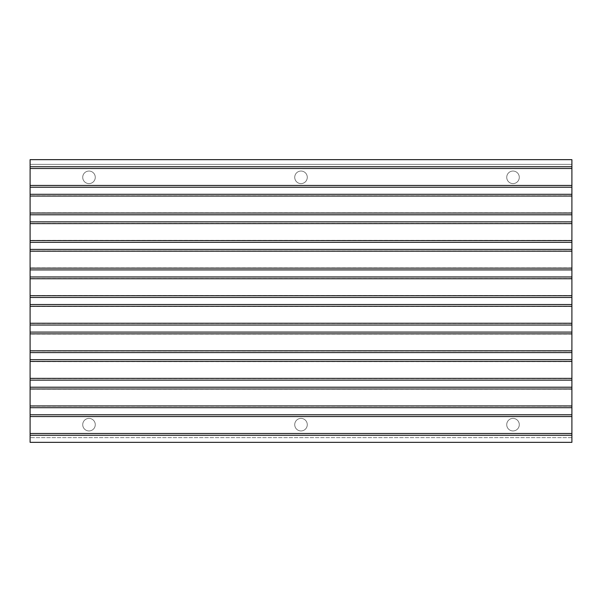 <?xml version="1.0" encoding="UTF-8"?>
<svg xmlns="http://www.w3.org/2000/svg" width="602" height="602" viewBox="0 0 602 602"><rect width="100%" height="100%" fill="white"/><g stroke="black" fill="none" stroke-linecap="round" stroke-linejoin="round"><path stroke-width="0.45" stroke-dasharray="3.01 2.26" d="M30.1 407.712L571.9 407.712L30.1 407.712L571.9 407.712L571.9 442.342L571.9 437.631L571.9 442.342L30.1 442.342L30.1 159.658L30.1 164.369L30.1 159.658L571.9 159.658L30.1 159.658L571.9 159.658L571.9 164.369L30.1 164.369L571.9 164.369L571.9 159.658L571.9 194.288L30.1 194.288M82.722 424.673A6.268 6.268 0 0 1 92.129 419.24A6.268 6.268 0 0 1 92.129 430.106A6.268 6.268 0 0 1 82.722 424.673A6.268 6.268 0 0 1 92.129 419.24A6.268 6.268 0 0 1 92.129 430.106A6.268 6.268 0 0 1 82.722 424.673M294.732 424.673A6.268 6.268 0 0 1 304.138 419.24A6.268 6.268 0 0 1 304.138 430.106A6.268 6.268 0 0 1 294.732 424.673A6.268 6.268 0 0 1 304.138 419.24A6.268 6.268 0 0 1 304.138 430.106A6.268 6.268 0 0 1 294.732 424.673M506.733 424.673A6.268 6.268 0 0 1 516.147 419.24A6.268 6.268 0 0 1 516.147 430.106A6.268 6.268 0 0 1 506.733 424.673A6.268 6.268 0 0 1 516.147 419.24A6.268 6.268 0 0 1 516.147 430.106A6.268 6.268 0 0 1 506.733 424.673M571.9 166.731L30.1 166.731M571.9 187.222L30.1 187.222M571.9 407.712L571.9 214.786L30.1 214.786M571.9 221.852L30.1 221.852M571.9 242.343L30.1 242.343M571.9 249.409L30.1 249.409M571.9 269.907L30.1 269.907M571.9 276.973L30.1 276.973M571.9 297.463L30.1 297.463M571.9 304.537L30.1 304.537M571.9 325.027L30.1 325.027M571.9 332.093L30.1 332.093M571.9 352.591L30.1 352.591M571.9 359.657L30.1 359.657M571.9 380.148L30.1 380.148M571.9 387.214L30.1 387.214M571.9 414.778L30.1 414.778M571.9 435.269L30.1 435.269M571.9 442.342L30.1 442.342L30.1 437.631L30.1 442.342L571.9 442.342M571.9 437.631L30.1 437.631L571.9 437.631M571.9 214.786L571.9 194.288M506.733 177.327A6.268 6.268 0 0 1 516.147 171.894A6.268 6.268 0 0 1 516.147 182.76A6.268 6.268 0 0 1 506.733 177.327A6.268 6.268 0 0 1 516.147 171.894A6.268 6.268 0 0 1 516.147 182.76A6.268 6.268 0 0 1 506.733 177.327M294.732 177.327A6.268 6.268 0 0 1 304.138 171.894A6.268 6.268 0 0 1 304.138 182.76A6.268 6.268 0 0 1 294.732 177.327A6.268 6.268 0 0 1 304.138 171.894A6.268 6.268 0 0 1 304.138 182.76A6.268 6.268 0 0 1 294.732 177.327M82.722 177.327A6.268 6.268 0 0 1 92.129 171.894A6.268 6.268 0 0 1 92.129 182.76A6.268 6.268 0 0 1 82.722 177.327A6.268 6.268 0 0 1 92.129 171.894A6.268 6.268 0 0 1 92.129 182.76A6.268 6.268 0 0 1 82.722 177.327M571.9 406.162L30.1 406.162M571.9 389.201L30.1 389.201M571.9 378.598L30.1 378.598M571.9 361.636L30.1 361.636M571.9 351.034L30.1 351.034M571.9 334.08L30.1 334.08M571.9 323.477L30.1 323.477M571.9 306.516L30.1 306.516M571.9 295.484L30.1 295.484M571.9 278.523L30.1 278.523M571.9 267.92L30.1 267.92M571.9 250.966L30.1 250.966M571.9 240.364L30.1 240.364M571.9 223.402L30.1 223.402M571.9 212.799L30.1 212.799M571.9 195.838L30.1 195.838"/><path stroke-width="0.9" d="M30.1 166.731L571.9 166.731L571.9 159.658L30.1 159.658L30.1 442.342L571.9 442.342L571.9 435.269L30.1 435.269M571.9 166.731L571.9 187.222L30.1 187.222M571.9 187.222L571.9 194.288L30.1 194.288M571.9 194.288L571.9 214.786L30.1 214.786M571.9 214.786L571.9 221.852L30.1 221.852M571.9 221.852L571.9 242.343L30.1 242.343M571.9 242.343L571.9 249.409L30.1 249.409M571.9 249.409L571.9 269.907L30.1 269.907M571.9 269.907L571.9 276.973L30.1 276.973M571.9 276.973L571.9 297.463L30.1 297.463M571.9 297.463L571.9 304.537L30.1 304.537M571.9 304.537L571.9 325.027L30.1 325.027M571.9 325.027L571.9 332.093L30.1 332.093M571.9 332.093L571.9 352.591L30.1 352.591M571.9 352.591L571.9 359.657L30.1 359.657M571.9 359.657L571.9 380.148L30.1 380.148M571.9 380.148L571.9 387.214L30.1 387.214M571.9 387.214L571.9 407.712L30.1 407.712M571.9 407.712L571.9 414.778L30.1 414.778M571.9 414.778L571.9 435.269M571.9 168.492L30.1 168.492M571.9 185.454L30.1 185.454M571.9 196.056L30.1 196.056M571.9 213.018L30.1 213.018M571.9 223.62L30.1 223.62M571.9 240.574L30.1 240.574M571.9 251.177L30.1 251.177M571.9 268.138L30.1 268.138M571.9 278.741L30.1 278.741M571.9 295.702L30.1 295.702M571.9 306.298L30.1 306.298M571.9 323.259L30.1 323.259M571.9 333.862L30.1 333.862M571.9 350.823L30.1 350.823M571.9 361.426L30.1 361.426M571.9 378.38L30.1 378.38M571.9 388.982L30.1 388.982M571.9 405.944L30.1 405.944M571.9 416.546L30.1 416.546M571.9 433.508L30.1 433.508"/></g></svg>
